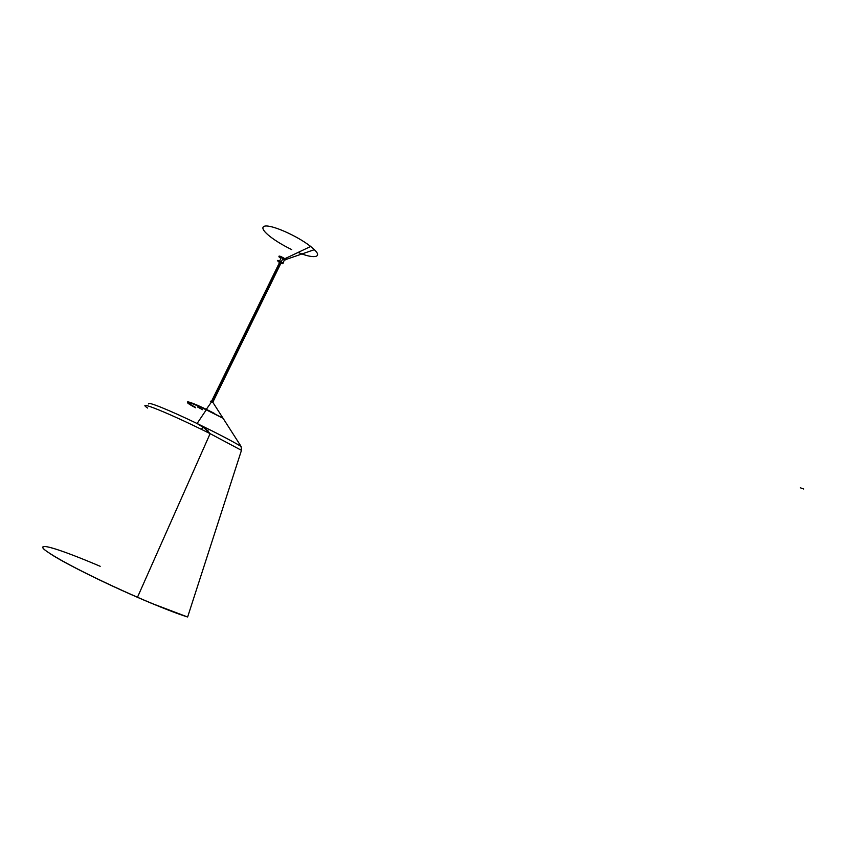 <?xml version="1.0" encoding="UTF-8"?>
<svg xmlns="http://www.w3.org/2000/svg" width="846" height="846" viewBox="0 0 846 846"><rect width="100%" height="100%" fill="white"/><g stroke="black" fill="none" stroke-linecap="round" stroke-linejoin="round"><path stroke-width="1.27" d="M211.289 401.818L210.316 401.173M148.716 403.986C146.961 401.057 168.83 409.919 197.086 423.508C168.83 409.919 146.961 401.057 148.716 403.986C146.961 401.057 168.83 409.919 197.086 423.508C217.2 433.279 231.867 440.925 241.089 446.434L241.47 450.336L210.115 433.649L241.47 450.336L210.115 433.649L137.475 597.276L210.115 433.649C169.655 413.387 134.747 399.291 147.574 408.036C134.747 399.291 169.655 413.387 210.115 433.649C169.655 413.387 134.747 399.291 147.574 408.036C134.747 399.291 169.655 413.387 210.115 433.649L241.47 450.336L187.632 616.998L152.291 603.632L187.156 616.85C176.465 613.498 159.862 606.973 137.359 597.276C159.862 606.973 176.465 613.498 187.156 616.85L152.291 603.632C111.038 586.437 66.591 564.43 50.749 554.088C65.586 563.595 98.897 580.441 137.359 597.276C98.897 580.441 65.586 563.595 50.749 554.088C66.591 564.43 111.038 586.437 152.291 603.632L152.544 603.684C127.26 593.141 97.406 579.224 77.113 568.776C62.435 561.173 51.807 555.008 45.24 550.291C34.506 541.08 60.997 549.572 100.188 566.291C60.997 549.572 34.506 541.08 45.24 550.291C51.807 555.008 62.435 561.173 77.113 568.776C97.406 579.224 127.26 593.141 152.544 603.684L187.632 616.998C176.867 613.614 160.148 607.037 137.475 597.276C90.702 576.718 52.547 556.848 43.548 548.853C37.774 542.106 62.858 550.408 99.987 566.207C62.858 550.408 37.774 542.106 43.548 548.853C52.547 556.848 90.702 576.718 137.475 597.276C160.148 607.037 176.867 613.614 187.632 616.998L241.47 450.336L241.089 446.434L212.864 402.347M202.638 409.707L197.636 407.053L202.638 409.707M194.929 407.455C180.716 399.788 188.087 400.951 206.128 409.771L223.587 418.559L206.287 409.369L211.648 401.713L212.885 402.379L211.648 401.713M214.609 413.535C192.624 401.987 177.29 397.525 195.426 407.275L194.982 407.032C180.642 399.301 188.076 400.465 206.287 409.369M197.086 423.508L203.431 427.315L210.115 433.649L205.483 428.848L197.086 423.508C217.2 433.279 231.867 440.925 241.089 446.434C231.867 440.925 217.2 433.279 197.086 423.508L206.265 409.845M195.574 407.804C177.343 398.032 192.454 402.4 214.345 413.895M282.585 263.053L281.295 261.858C278.535 260.388 277.224 260.05 277.372 260.822C277.224 260.05 278.535 260.388 281.295 261.858L283.124 258.125L284.594 259.183L283.124 258.125C278.852 256.148 278.123 256.264 280.935 258.453C278.123 256.264 278.852 256.148 283.124 258.125L283.22 257.924C280.809 256.602 279.455 256.201 279.18 256.698C280.174 256.306 282.014 257.068 284.7 258.971L285.388 259.119L284.88 258.696C280.068 255.862 278.165 255.333 279.191 257.099C278.873 255.661 280.851 256.338 285.134 259.119C280.851 256.338 278.873 255.661 279.18 257.099C278.165 255.333 280.068 255.862 284.88 258.696L285.388 259.119L284.668 259.923L314.342 249.686C323.151 257.797 312.883 258.897 298.12 252.425M291.701 249.591C271.883 239.978 257.871 228.113 264.597 226.168C271.185 224.38 296.893 235.632 310.683 246.472L314.342 249.686M283.22 257.924L284.7 258.971L282.913 263.635L281.295 261.858L282.49 263.043C283.22 263.963 282.458 263.931 280.185 262.937C282.458 263.931 283.22 263.963 282.49 263.043L281.21 262.598C280.935 263.719 276.716 259.828 281.21 262.598L280.576 262.154C278.746 261.308 278.429 261.351 279.645 262.281L211.405 401.575M282.49 263.043C277.604 260.272 276.61 260.113 279.497 262.588C276.61 260.113 277.604 260.272 282.49 263.043L281.21 262.598L212.79 402.305M285.134 259.119L284.7 258.971C285.472 259.902 284.785 259.944 282.649 259.077M207.09 432.147L208.338 429.599M800.348 487.793L803.7 489.009M284.552 259.923C285.959 259.923 286.212 259.659 285.314 259.13L284.88 258.696L310.683 246.472M281.031 258.242L279.677 261.023M201.57 429.43L202.818 426.881M212.103 401.924L280.576 262.154"/></g></svg>
